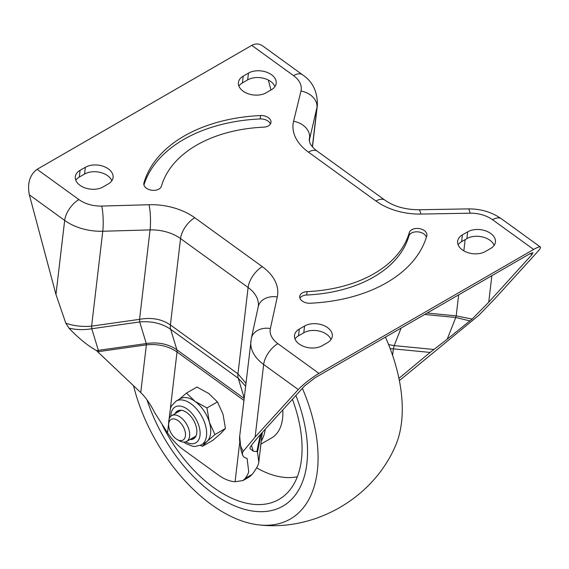 <?xml version="1.0" encoding="UTF-8"?>
<svg xmlns="http://www.w3.org/2000/svg" width="569" height="569" viewBox="0 0 569 569"><rect width="100%" height="100%" fill="white"/><g stroke="black" fill="none" stroke-linecap="round" stroke-linejoin="round"><path stroke-width="0.85" d="M168.659 423.165L167.521 432.824A44.645 25.776 -120 0 0 183.268 449.617L218.176 474.887A44.645 25.776 -120 0 0 235.082 481.744L242.991 480.535L245.339 478.33C247.401 475.286 248.518 473.017 248.703 471.53L247.095 458.458L244.329 457.419L242.856 455.762L242.294 453.166L243.205 451.302L255.125 437.077L298.277 389.559C303.924 383.741 310.816 378.357 318.96 373.399L533.63 249.464C537.314 247.359 539.554 246.533 540.351 246.989C540.913 247.465 540.201 248.817 538.203 251.043L495.044 298.554L478.913 315.219L399.381 380.618M167.521 432.824L154.768 412.753C150.344 404.04 145.671 397.311 140.756 392.582L96.41 350.561C87.327 345.383 78.181 337.901 68.956 328.121C76.331 329.885 83.942 330.084 91.773 328.733L139.711 321.94C151.646 320.93 161.966 323.391 170.664 329.316L238.226 378.243L245.58 386.152M262.181 432.611L258.739 462.647C258.426 465.029 256.27 468.92 252.266 474.333L249.62 476.715L242.999 480.542M494.148 245.353A16.373 10.569 6.7 0 0 482.683 236.996A16.373 10.569 6.7 0 0 466.879 238.61L467.675 231.839A16.373 10.569 6.7 0 1 485.997 230.986A16.373 10.569 6.7 0 1 495.414 242.067A16.373 10.569 6.7 0 1 490.642 248.468L485.378 251.505A16.373 10.569 6.7 0 1 467.064 252.359A16.373 10.569 6.7 0 1 457.64 241.284A16.373 10.569 6.7 0 1 462.412 234.876L467.675 231.839M462.412 234.876L461.623 241.647L466.879 238.61M461.623 241.647A16.373 10.569 6.7 0 0 458.109 244.77M248.461 73.109L243.198 76.146A16.373 10.569 6.7 0 0 238.425 82.548A16.373 10.569 6.7 0 0 247.842 93.629A16.373 10.569 6.7 0 0 266.164 92.775L271.427 89.738A16.373 10.569 6.7 0 0 276.2 83.33A16.373 10.569 6.7 0 0 266.776 72.256A16.373 10.569 6.7 0 0 248.461 73.109L247.664 79.88L242.401 82.918A16.373 10.569 6.7 0 0 238.895 86.04M274.934 86.616A16.373 10.569 6.7 0 0 263.468 78.259A16.373 10.569 6.7 0 0 247.664 79.88M103.053 186.945L108.309 183.908A16.373 10.569 6.7 0 0 113.082 177.507A16.373 10.569 6.7 0 0 103.658 166.433A16.373 10.569 6.7 0 0 85.343 167.279L80.087 170.316A16.373 10.569 6.7 0 0 75.307 176.724A16.373 10.569 6.7 0 0 84.731 187.798A16.373 10.569 6.7 0 0 103.053 186.945M111.816 180.793A16.373 10.569 6.7 0 0 100.35 172.435A16.373 10.569 6.7 0 0 84.546 174.057L79.29 177.087A16.373 10.569 6.7 0 0 75.784 180.209M331.03 339.522A16.373 10.569 6.7 0 0 319.572 331.165A16.373 10.569 6.7 0 0 303.768 332.787L298.505 335.824A16.373 10.569 6.7 0 0 294.998 338.939M298.505 335.824L299.301 329.053A16.373 10.569 6.7 0 0 294.529 335.454A16.373 10.569 6.7 0 0 303.953 346.528A16.373 10.569 6.7 0 0 322.267 345.682L327.524 342.645A16.373 10.569 6.7 0 0 332.303 336.236A16.373 10.569 6.7 0 0 322.879 325.162A16.373 10.569 6.7 0 0 304.557 326.016L303.768 332.787M299.301 329.053L304.557 326.016M263.66 127.157A126.496 81.651 6.7 0 0 161.44 186.177A8.926 5.761 6.7 0 1 151.553 190.195A8.926 5.761 6.7 0 1 143.822 183.495A8.926 5.761 6.7 0 1 143.943 182.898A144.355 93.181 6.7 0 1 260.595 115.55A8.926 5.761 6.7 0 1 270.993 122.392A8.926 5.761 6.7 0 1 263.66 127.157M270.403 124.042A8.926 5.761 6.7 0 0 260.197 118.935A144.355 93.181 6.7 0 0 143.936 184.968M426.394 237.202A8.926 5.761 6.7 0 0 417.66 231.846A8.926 5.761 6.7 0 0 408.898 235.993A126.496 81.651 6.7 0 1 306.677 295.012A8.926 5.761 6.7 0 0 299.934 298.128M307.075 291.627A8.926 5.761 6.7 0 0 299.735 296.392A8.926 5.761 6.7 0 0 310.141 303.234A144.355 93.181 6.7 0 0 426.793 235.886A8.926 5.761 6.7 0 0 426.914 235.289A8.926 5.761 6.7 0 0 419.182 228.589A8.926 5.761 6.7 0 0 409.296 232.607A126.496 81.651 6.7 0 1 307.075 291.627L306.677 295.012M398.919 378.357L430.114 352.431L447.213 339.188L455.769 317.488A8.926 2.226 95.5 0 1 456.196 315.873L472.135 319.081L488.735 302.203L531.887 254.684L532.961 252.657L529.597 253.902L314.934 377.837L304.593 385.917L261.434 433.429C256.555 438.813 252.792 443.422 250.154 447.241L249.955 448.621L253.248 451.174L256.875 451.637L260.325 434.666M268.326 80.051L270.986 89.994M55.968 294.45L64.667 220.409L29.346 194.833L55.968 294.45L65.791 323.199C73.998 325.98 82.605 326.962 91.616 326.137A17.859 1.28 81.9 0 1 91.773 328.733L98.345 350.348A45.634 33.016 178.7 0 1 96.41 350.561M29.346 194.833C27.163 183.346 29.744 174.839 37.106 169.32L251.775 45.378L293.554 75.634A26.786 17.29 6.7 0 1 300.973 91.054A17.859 13.599 13.8 0 1 316.954 107.584A44.645 28.82 6.7 0 0 317.36 105.322C317.594 91.659 312.623 81.459 302.438 74.717A17.859 8.926 125.9 0 0 293.554 75.634M302.438 74.717L262.807 46.018C259.215 43.543 255.538 43.329 251.775 45.378M258.746 461.829L257.48 452.099L256.875 451.637M298.277 389.559L263.653 364.487A17.859 8.926 -54.1 0 1 277.871 343.655A26.786 17.29 6.7 0 1 270.389 328.505A17.859 13.613 12.3 0 0 251.356 338.242L239.705 436.181L240.893 449.524L242.294 453.166M270.389 328.505L277.288 296.947A53.571 34.581 6.7 0 0 262.323 266.662L194.762 217.735A53.571 34.581 6.7 0 0 149.042 204.726A17.859 3.016 88.4 0 1 150.067 229.904L139.554 319.344C151.418 317.189 161.696 319.053 170.394 324.942L237.956 373.861L245.922 383.236M239.705 436.181C239.122 441.416 240.289 446.459 243.205 451.302M194.762 217.735A17.859 8.926 125.9 0 0 180.544 238.575A35.719 23.059 6.7 0 0 150.067 229.904L102.769 231.249A44.645 28.82 6.7 0 1 64.667 220.409A17.859 8.926 -54.1 0 1 78.892 199.57A26.786 17.29 6.7 0 0 101.744 206.07A17.859 3.016 88.4 0 1 102.769 231.249L91.616 326.137L139.554 319.344A17.859 1.28 81.9 0 1 139.711 321.94L146.283 343.555A8.926 0.64 -98.1 0 0 146.361 344.857L140.756 392.582M68.956 328.121L65.791 323.199M392.582 355.312L393.335 348.854L390.17 348.626M430.114 352.431L393.335 348.854A17.859 4.46 -84.5 0 0 394.196 345.618L388.584 344.572M243.909 400.42L177.023 351.991C168.431 346.087 158.218 343.704 146.361 344.857L97.975 351.72M262.323 266.662A17.859 8.926 125.9 0 0 248.105 287.494L180.544 238.575L170.394 324.942A17.859 8.926 125.9 0 0 170.664 329.316L176.888 349.8C168.303 343.918 158.097 341.834 146.283 343.555L98.345 350.348A8.926 0.64 -98.1 0 0 98.423 351.649L98.373 352.104M447.213 339.188L472.135 319.081M424.68 314.472L455.769 317.488L470.03 320.937M265.254 429.225A54.375 31.395 60 0 1 261.278 441.06M282.779 409.929A54.375 31.395 60 0 1 271.612 437.952L260.915 444.126M297.338 476.737A102.598 59.233 60 0 1 256.619 467.839M292.43 399.303A111.289 64.254 60 0 1 285.858 494.326A111.289 64.254 60 0 1 162.414 425.278M295.887 395.498A119.056 68.735 60 0 1 282.9 506.118A119.056 68.735 60 0 1 147.022 399.865A119.056 68.735 -120 0 0 282.9 506.118A119.056 68.735 -120 0 0 306.89 463.479A119.056 68.735 -120 0 0 295.887 395.498M133.516 385.668A133.935 77.327 -120 0 0 260.147 525.023C315.546 530.969 372.29 498.209 394.836 447.255A133.935 77.327 -120 0 0 401.508 422.44A133.935 77.327 -120 0 0 385.433 337.133M260.147 525.023A133.935 77.327 -120 0 0 317.324 471.04A133.935 77.327 -120 0 0 302.388 388.343M168.659 424.887L168.659 422.454A14.879 8.592 60 0 1 170.657 416.487A14.879 8.592 60 0 1 171.738 415.64A14.879 8.592 60 0 1 186.006 423.222A14.879 8.592 60 0 1 187.706 440.577A14.879 8.592 60 0 1 186.618 441.416A14.879 8.592 60 0 1 179.178 440.676L177.073 439.467A11.906 6.871 -120 0 0 183.894 439.382A11.906 6.871 -120 0 0 182.009 424.716A11.906 6.871 -120 0 0 170.259 420.107A11.906 6.871 -120 0 0 168.659 424.887A11.906 6.871 -120 0 0 177.073 439.467M194.399 438.18A16.074 9.282 60 0 1 191.739 438.464M176.859 412.689A16.074 9.282 60 0 1 178.431 410.526M175.017 413.748A16.074 9.282 60 0 1 177.457 410.967A16.074 9.282 60 0 1 192.87 419.154A16.074 9.282 60 0 1 194.698 437.895A16.074 9.282 60 0 1 193.531 438.806A16.074 9.282 60 0 1 189.897 439.524M169.718 417.753L169.519 415L170.501 408.186L171.504 405.896L176.106 401.088L180.209 398.72A25.299 14.609 60 0 1 195.117 401.444A25.299 14.609 60 0 1 209.356 422.162A25.299 14.609 60 0 1 207.351 441.11A25.299 14.609 60 0 1 207.102 441.352A25.299 14.609 60 0 1 205.509 442.54L201.405 444.908L194.961 446.494L192.493 446.224L185.963 443.592L183.78 442.113M217.443 401.885L208.795 393.542L196.952 387.048L186.468 393.101L195.117 401.444L206.96 407.937L209.356 422.162L214.947 434.545L225.431 428.493L223.034 414.268L217.443 401.885L206.96 407.937M225.431 428.493L220.779 433.457L212.934 440.264L202.45 446.316L200.423 445.413M202.45 446.316L207.102 441.352L214.947 434.545M179.377 399.203L186.468 393.101M252.266 474.333L245.339 478.33M243.198 76.146L242.401 82.918M79.29 177.087L80.087 170.316M84.546 174.057L85.343 167.279M260.197 118.935L260.595 115.55M143.801 184.1L143.943 182.898M408.898 235.993L409.296 232.607M531.887 254.684L530.28 253.518M491.851 275.695L488.735 302.203M250.886 341.051A44.645 28.82 6.7 0 0 263.653 364.487L255.125 437.077M251.356 338.242L258.248 306.684A17.859 13.613 12.3 0 1 277.288 296.947M258.248 306.684L258.326 306.243A35.719 23.059 6.7 0 0 248.105 287.494L237.956 373.861A17.859 8.926 125.9 0 0 238.226 378.243L244.201 397.902M101.744 206.07L149.042 204.726M78.892 199.57L37.106 169.32M318.96 373.399L277.871 343.655M300.973 91.054L293.576 121.282A53.571 34.581 6.7 0 0 308.412 152.122L375.974 201.042A53.571 34.581 6.7 0 0 420.832 214.072A17.859 2.802 89 0 0 418.926 209.762L468.202 208.894C480.663 208.773 491.737 212.073 501.424 218.795A17.859 8.926 125.9 0 0 492.541 219.712L533.63 249.464M492.541 219.712A26.786 17.29 6.7 0 0 470.108 213.204L420.832 214.072M468.202 208.894A17.859 2.802 89 0 1 470.108 213.204M375.974 201.042A17.859 8.926 -54.1 0 1 384.857 200.124C393.833 206.433 405.192 209.648 418.926 209.762M384.857 200.124L317.289 151.205A17.859 8.926 125.9 0 0 308.412 152.122M293.576 121.282A17.859 13.599 13.8 0 1 309.557 137.819A35.719 23.059 6.7 0 0 309.23 139.625L309.97 143.168C311.919 147.094 316.215 150.579 317.289 151.205M309.223 140.65L316.954 107.584L312.353 146.745M257.48 452.099L261.228 433.656M433.827 349.473L394.196 345.618L401.109 328.078M244.129 398.492L176.888 349.8A8.926 4.467 -54.1 0 1 177.023 351.991L170.373 408.599M169.541 415.647L169.135 419.118M239.627 443.109L235.082 481.744M251.484 445.371L253.248 451.174M427.148 313.05L456.196 315.873L458.671 294.849M463.835 250.858L465.158 239.606M170.871 416.28A20.683 11.942 60 0 1 190.067 411.479A20.683 11.942 60 0 1 197.343 441.629A20.683 11.942 60 0 1 185.629 441.85M176.106 401.088A25.299 14.609 60 0 1 200.359 413.983A25.299 14.609 60 0 1 203.247 443.479A25.299 14.609 60 0 1 201.405 444.908M501.424 218.795L540.351 246.989M312.481 146.894L317.36 105.322M262.288 432.497L258.739 462.647M240.9 449.538L242.565 455.022M186.618 441.416L195.971 436.018M171.738 415.64L181.091 410.242"/></g></svg>
